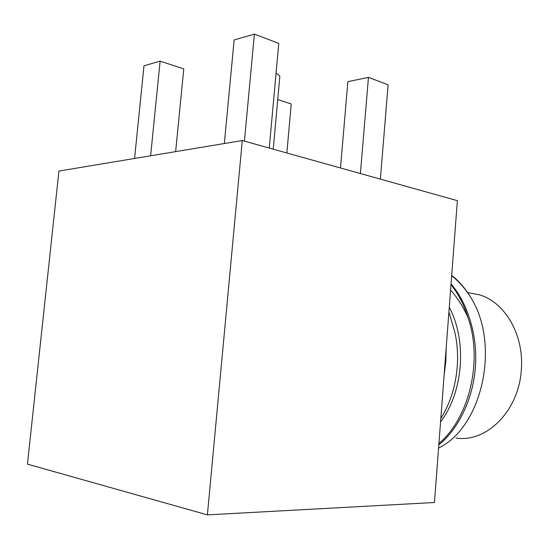 <?xml version="1.0" encoding="UTF-8"?>
<svg xmlns="http://www.w3.org/2000/svg" width="549" height="549" viewBox="0 0 549 549"><rect width="100%" height="100%" fill="white"/><g stroke="black" fill="none" stroke-linecap="round" stroke-linejoin="round"><path stroke-width="0.82" d="M224.335 143.522L234.135 39.933L254.386 34.127L278.782 43.371L269.25 148.065M254.386 34.127L244.429 141.134M134.574 158.469L143.982 65.777L160.123 61.152L183.785 68.879L175.639 151.634M160.123 61.152L150.625 155.799M58.921 171.068L242.287 140.53L457.372 200.653L434.444 502.507L207.392 514.873L27.45 464.138L58.921 171.068M446.227 347.38L445.829 361.489L444.093 375.537M451.697 275.365C459.129 281.212 465.559 288.719 471.001 297.887C465.607 289.062 459.163 281.678 451.669 275.735M438.939 443.407C468.688 418.86 483.237 361.599 468.132 317.981C464.152 305.038 458.442 293.935 450.99 284.663M438.823 444.875C458.175 429.455 472.998 399.144 475.352 367.665C477.973 336.654 467.926 303.322 451.045 283.957M471.001 297.887C500.537 344.992 482.125 427.328 438.589 448.011M440.826 418.516C450.798 402.431 456.343 383.909 457.475 362.958C457.935 352.533 457.07 342.356 454.881 332.419L448.917 311.983M450.585 290.078C457.646 297.949 463.493 307.255 468.132 317.981M455.993 437.978C486.332 443.139 519.176 410.659 521.33 369.504C524.206 334.375 504.366 301.456 478.755 294.628L468.784 292.837M440.572 421.9C463.157 392.254 467.364 341.478 449.281 307.22M242.287 140.53L207.392 514.873M277.746 99.575L291.245 103.981L286.853 152.986M340.497 167.987L347.86 81.671L368.454 77.361L388.109 84.814L380.361 179.125M368.454 77.361L360.398 173.546M276.037 73.484C278.686 74.602 279.942 75.721 279.805 76.839L273.244 149.184M467.666 292.638L478.755 294.628"/></g></svg>
